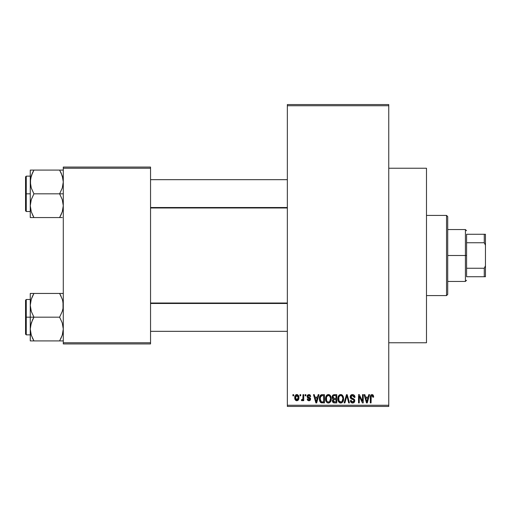 <?xml version="1.0" encoding="UTF-8"?>
<svg xmlns="http://www.w3.org/2000/svg" width="511" height="511" viewBox="0 0 511 511"><rect width="100%" height="100%" fill="white"/><g stroke="black" fill="none" stroke-linecap="round" stroke-linejoin="round"><path stroke-width="0.77" d="M388.756 342.766L426.487 342.766L426.487 168.234L388.756 168.234L426.487 168.234L426.487 342.766L388.756 342.766M287.342 105.739L287.342 405.261L388.756 405.261L388.756 105.739L287.342 105.739L287.342 104.557L388.756 104.557L388.756 105.739L388.756 104.557L287.342 104.557L287.342 406.443L388.756 406.443L388.756 105.739L287.342 105.739M299.989 395.827L299.989 394.652L300.743 394.652L300.743 395.827L299.989 395.827L300.743 395.827L300.743 394.652L299.989 394.652L300.743 394.652L300.743 395.827L299.989 395.827L299.989 394.652L299.989 395.827M301.381 400.439L302.097 400.758L301.381 400.439L301.599 399.583L302.135 399.685L302.851 398.989L302.991 394.652L303.738 394.652L303.738 400.65L302.991 400.65L302.991 399.691L302.276 400.733L301.381 400.439L301.599 399.583L302.736 399.289L302.991 397.762L302.851 398.989L302.135 399.685L301.599 399.583L301.381 400.439L302.097 400.758L302.991 399.691L302.991 400.65L303.738 400.65L303.738 394.652L302.991 394.652L303.738 394.652L303.738 400.65L302.991 400.65M305.137 395.827L305.137 394.652L305.885 394.652L305.885 395.827L305.137 395.827L305.885 395.827L305.885 394.652L305.137 394.652L305.885 394.652L305.885 395.827L305.137 395.827L305.137 394.652L305.137 395.827M307.066 396.485L307.533 395.092L308.88 394.543L310.196 395.105L310.707 396.472L309.96 396.581L309.053 395.418L307.884 395.948L308.005 396.875L309.902 397.686L310.573 398.695L310.145 400.292L308.74 400.752L307.667 400.292L307.175 399.046L307.922 398.938L308.19 399.64L309.053 399.896L309.775 399.5L309.794 398.893L307.565 397.82L307.066 396.485L309.851 399.168L308.887 399.902L307.922 398.938L307.175 399.046L308.912 400.758L310.605 399.046L307.814 396.332L308.829 395.399L309.96 396.581L310.707 396.472L308.88 394.543L307.073 396.293M318.174 394.652L317.529 397.117L318.174 394.652L318.966 394.652L316.679 402.904L315.894 402.904L313.499 394.652L314.284 394.652L314.929 397.117L317.529 397.117L314.929 397.117L314.284 394.652L313.499 394.652L315.894 402.904L316.679 402.904L318.966 394.652L318.174 394.652L318.966 394.652L316.679 402.904L315.894 402.904L313.499 394.652L314.284 394.652M328.401 394.543L330.151 395.316L331.128 397.2L331.173 400.119L330.521 401.806L329.403 402.796L328.036 402.987L326.612 402.221L325.788 400.784L325.501 398.765L325.89 396.491L326.893 395.073L328.401 394.543L326.248 395.801L325.501 398.765C325.373 401.058 326.337 402.47 328.394 403.013C330.489 402.457 331.454 401.007 331.294 398.669L330.553 395.84L328.401 394.543L329.033 394.62M340.728 394.543L342.479 395.316L343.456 397.2L343.596 399.398L342.849 401.806L341.731 402.796L340.364 402.987L338.946 402.221L338.116 400.784L337.841 398.382L338.218 396.491L339.221 395.073L340.728 394.543L338.576 395.801L337.835 398.765C337.701 401.058 338.665 402.47 340.722 403.013C342.817 402.457 343.782 401.007 343.622 398.669L342.881 395.84L340.728 394.543L341.361 394.62M372.014 394.543L373.26 395.233L373.637 397.117L372.889 397.219L372.244 395.552L371.216 395.999L371.063 402.904L370.315 402.904L370.443 395.929L370.967 394.926L372.014 394.543C370.699 394.875 370.13 395.795 370.315 397.303L370.315 402.904L371.063 402.904L371.171 396.127L371.976 395.508L372.889 397.219L373.637 397.117L373.19 395.124L372.353 394.575M368.776 394.652L368.131 397.117L368.776 394.652L369.562 394.652L367.281 402.904L366.489 402.904L364.094 394.652L364.88 394.652L365.531 397.117L368.131 397.117L365.531 397.117L364.88 394.652L364.094 394.652L366.489 402.904L367.281 402.904L369.562 394.652L368.776 394.652L369.562 394.652L367.281 402.904L366.489 402.904L364.094 394.652L364.88 394.652M362.491 394.652L362.491 401.256L362.491 394.652L363.238 394.652L363.238 402.904L362.44 402.904L359.271 396.287L359.271 402.904L358.524 402.904L358.524 394.652L359.329 394.652L362.491 401.256L359.329 394.652L358.524 394.652L358.524 402.904L359.271 402.904L359.271 396.287L362.44 402.904L363.238 402.904L363.238 394.652L362.491 394.652L363.238 394.652L363.238 402.904L362.44 402.904M350.176 397.239L350.795 395.207L352.264 394.549L353.976 395.003L354.973 397.066L354.232 397.437L353.746 396.07L352.616 395.514L351.581 395.699L350.936 396.625L351.261 397.833L353.919 398.963L354.64 399.941L354.64 401.614L353.88 402.655L352.398 403L350.961 402.298L350.374 400.547L351.127 400.439L351.504 401.595L352.609 402.048L353.733 401.595L354.008 400.496L353.529 399.672L350.802 398.567L350.163 396.938L351.3 398.899L353.784 399.883L354.021 400.72L352.609 402.048L351.127 400.439L350.374 400.547C350.425 402.048 351.178 402.866 352.635 403.013C354.002 402.898 354.717 402.144 354.768 400.752L350.91 396.919L352.43 395.508L354.232 397.437L354.985 397.328C354.953 395.648 354.123 394.716 352.501 394.543C351.025 394.645 350.246 395.444 350.163 396.938L350.169 396.702M346.567 396.913L344.906 402.904L344.12 402.904L346.477 394.652L347.212 394.652L349.435 402.904L348.662 402.904L346.892 395.616L344.906 402.904L344.12 402.904L344.906 402.904L346.892 395.616L348.662 402.904L349.435 402.904L347.212 394.652L346.477 394.652L347.212 394.652L349.435 402.904L348.662 402.904L347.033 396.268M334.437 394.652C332.929 394.716 332.163 395.52 332.15 397.073L332.45 395.686L333.268 394.856L336.762 394.652L336.762 402.904L334.015 402.879L332.917 402.355L332.374 400.579L333.172 399.097L332.367 398.241L332.15 397.073L333.172 399.097L332.367 400.828C332.431 402.157 333.121 402.853 334.43 402.904L336.762 402.904L336.762 394.652L334.437 394.652L336.762 394.652L336.762 402.904L334.43 402.904M319.963 395.98L322.23 394.652C320.142 395.086 319.196 396.472 319.394 398.823L319.707 396.606L320.563 395.175L321.873 394.664L324.434 394.652L324.434 402.904L320.646 402.476L319.72 401.065L319.394 398.823L321.144 402.751L324.434 402.904L324.434 394.652L322.23 394.652L324.434 394.652L324.434 402.904M294.738 397.711L295.128 395.642L295.971 394.748L297.345 394.613L298.507 395.616L298.833 398.695L297.817 400.464L296.572 400.745L295.46 400.132L294.738 397.711C294.63 399.372 295.326 400.388 296.827 400.758C298.347 400.381 299.044 399.347 298.916 397.654C299.044 395.961 298.347 394.926 296.827 394.543C295.288 394.933 294.591 395.993 294.738 397.711L294.738 397.711M292.912 395.827L292.912 394.652L293.665 394.652L293.665 395.827L292.912 395.827L293.665 395.827L293.665 394.652L292.912 394.652L293.665 394.652L293.665 395.827L292.912 395.827L292.912 394.652L292.912 395.827M63.287 167.059L150.547 167.059L150.547 168.234L63.287 168.234L63.287 342.766L150.547 342.766L150.547 167.059L63.287 167.059L63.287 168.234L63.287 167.059M63.287 343.941L150.547 343.941L150.547 168.234L63.287 168.234L63.287 343.941L63.287 342.766L150.547 342.766L150.547 343.941L63.287 343.941M287.342 406.443L287.342 405.261L388.756 405.261L388.756 406.443L287.342 406.443M373.554 396.089L373.63 396.855M373.637 397.117L372.877 396.951M372.826 396.491L372.749 396.153M372.474 395.693L371.842 395.52M371.976 395.508L371.095 396.53M371.28 395.884L371.063 397.239M371.063 402.904L370.315 402.904L370.315 397.303M370.328 396.843L370.366 396.383L370.328 396.843M370.443 395.936L370.584 395.488M370.807 395.099L371.337 394.677M367.173 400.483L367.875 398.082L365.787 398.082L366.521 400.771L365.787 398.082L367.875 398.082L366.828 402.042L366.406 400.349L366.828 402.042L367.07 400.867M359.271 402.904L358.524 402.904L358.524 394.652L359.329 394.652M354.838 396.3L354.934 396.734M354.985 397.328L354.232 397.437L354.187 397.073M354.187 397.06L354.104 396.715M354.104 396.708L353.746 396.07M352.801 395.54L351.849 395.584M350.968 396.485L350.942 397.251M351.504 398.018L352.143 398.28M354.468 399.557L354.64 399.934M354.653 399.972L354.743 400.337M354.762 400.969L354.64 401.608M354.634 401.64L354.212 402.361M351.721 402.847L350.961 402.298M350.52 401.467L350.412 401.014M350.386 400.777L351.159 400.745M352.296 402.023L352.884 402.029M352.986 402.016L353.497 401.812M354.008 400.911L354.008 400.496M353.727 399.819L354.021 400.72L353.663 399.768M353.171 399.513L352.207 399.219M352.105 399.187L351.166 398.829M351.012 398.733L350.22 397.532M350.316 396.012L351.517 394.716M351.562 394.696L352.034 394.575M351.53 398.031L351.146 397.705M346.477 394.652L344.12 402.904L346.477 394.652M343.226 396.504L343.443 397.162M343.622 398.669L343.616 399.034M343.59 399.41L343.507 400.087M343.36 400.707L343.226 401.09M343.041 401.493L343.501 400.119M342.083 402.591L341.738 402.789M342.089 402.585L341.093 402.987M340.364 402.987L339.898 402.866M339.687 402.777L339.368 402.585M337.905 399.838L338.397 401.442M338.263 401.154L338.116 400.784M337.835 398.765L337.841 399.123M337.841 398.382L338.02 397.117M338.384 396.14L338.218 396.491M339.483 394.882L340.403 394.562M341.054 394.562L341.68 394.735M341.987 394.901L342.472 395.31M338.442 401.531L338.659 401.876M340.562 402.036L341.77 401.716M340.415 402.023L339.183 401.192L340.115 401.933M338.959 400.796L338.582 398.791L338.902 400.662L340.856 402.042M340.46 395.527L339.004 396.664L338.582 398.791C338.448 397.034 339.163 395.936 340.728 395.508L340.46 395.527M340.594 395.514L341.725 395.821L340.728 395.508C342.261 395.91 342.97 396.958 342.868 398.657L341.987 401.531L342.868 398.657C343.041 400.471 342.325 401.601 340.716 402.048L340.249 401.985M338.831 397.053L338.902 400.662M342.849 398.126L341.936 395.987M342.632 397.066L342.121 396.172M332.917 402.355L332.68 402.023M332.501 401.652L332.399 401.237M332.693 398.746L332.374 398.248M332.233 397.833L332.367 398.241M332.182 396.587L332.284 396.114M332.31 396.025L332.45 395.699M333.166 402.579L333.606 402.796M334.526 398.51L336.008 398.51L336.008 395.616L334.418 395.616L336.008 395.616L336.008 398.51L333.338 398.203L333.057 396.268L332.897 397.066L334.526 398.51L332.897 397.066L333.3 395.936L334.418 395.616L333.549 395.763M333.734 395.686L334.418 395.616L333.734 395.686M334.009 401.902L334.366 401.933M334.398 401.933L336.008 401.94L336.008 399.474L333.37 399.845L333.115 400.694L333.811 399.551L336.008 399.474L336.008 401.94L334.705 401.94L333.121 400.515L333.351 401.531L334.111 401.914M333.44 401.646L333.97 401.895M333.3 395.936L333.057 396.268L333.3 395.936M334.603 399.474L333.645 399.621M334.258 401.927L334.705 401.94M330.898 396.504L331.115 397.162M331.281 398.293L331.294 398.669M331.262 399.41L330.713 401.493M331.032 400.707L330.898 401.09M329.755 402.591L329.41 402.789M329.384 402.802L328.758 402.987M328.036 402.987L327.57 402.866M327.359 402.777L327.04 402.585M325.577 399.838L326.063 401.442M325.935 401.154L325.788 400.784M325.501 398.765L325.513 399.123M325.59 397.609L325.686 397.117M326.056 396.14L325.89 396.491M327.149 394.882L328.075 394.562M328.726 394.562L329.352 394.735M329.659 394.901L330.144 395.31M325.539 397.992L325.513 398.382M325.858 400.975L326.114 401.531L325.858 400.975M328.234 402.036L329.442 401.716M328.088 402.023L326.695 400.937L326.254 398.791L326.631 400.796M328.132 395.527L326.67 396.664L326.254 398.791C326.114 397.034 326.836 395.936 328.401 395.508L328.132 395.527M328.266 395.514L329.397 395.821L328.401 395.508C329.934 395.91 330.643 396.958 330.54 398.657L329.659 401.531L330.54 398.657C330.713 400.471 329.997 401.601 328.388 402.048L328.528 402.042M326.503 397.053L326.574 400.662M330.521 398.126L329.608 395.987M330.304 397.066L329.793 396.172M321.668 402.866L321.285 402.796M320.646 402.47L320.244 402.068L320.646 402.476M319.943 401.589L319.72 401.065M319.714 401.046L319.547 400.458M319.579 400.598L319.407 399.391M319.413 398.171L319.509 397.398M319.707 396.6L319.931 396.044M319.937 396.038L319.643 396.798M321.873 394.664L321.176 394.818M321.892 395.635L320.442 396.817L322.332 395.616L323.68 395.616L323.68 401.94L321.285 401.774L320.142 398.836L320.34 397.156M320.231 399.985L320.678 401.218L321.7 401.895M320.678 401.218L321.285 401.774L323.68 401.94L323.68 395.616L322.179 395.616M320.716 396.274L320.154 399.244M316.577 400.483L317.274 398.082L315.185 398.082L316.232 402.042L315.185 398.082L317.274 398.082L316.098 401.461M316.379 401.256L316.475 400.867M309.602 394.671L309.966 394.882M310.707 396.472L309.96 396.581L309.864 396.127M309.832 396.051L309.583 395.674M309.046 395.418L308.44 395.45M308.829 395.399L307.814 396.332L308.088 396.938M307.833 396.14L308.555 397.143M307.961 396.817L308.746 397.207M310.292 398.037L310.471 398.356M310.496 399.73L310.311 400.081M309.577 400.656L309.251 400.733M307.175 399.046L307.922 398.938L307.999 399.308M308.082 399.487L308.51 399.845M308.695 399.889L309.225 399.87M309.832 399.34L308.97 398.408M309.851 399.168L309.666 398.721M308.427 398.222L307.788 397.954L308.427 398.216M307.085 396.114L307.533 395.099M302.991 399.698L302.774 400.202M301.599 399.583L302.346 399.647M302.135 399.685L302.851 398.989L302.991 394.652M297.089 394.556L297.581 394.703M298.711 396.108L298.833 396.606M298.909 397.392L298.909 397.916M298.686 399.276L296.955 400.752M295.843 400.464L295.473 400.145M295.16 399.704L294.994 399.347M294.796 398.599L294.758 398.241M294.815 396.651L295.217 395.488M295.99 394.741L296.552 394.562M294.821 398.74L294.975 399.308M297.817 400.464L298.207 400.119M298.507 399.691L298.68 399.302M296.144 395.655L296.629 395.418L295.537 396.938M298.117 398.376L298.169 397.654L296.846 399.902L297.753 399.385L298.156 397.29L297.734 395.904L296.629 395.418L298.156 397.29M295.728 399.085L296.846 399.902L295.486 397.654L295.863 399.327M295.607 396.581L295.486 397.654L296.987 395.412M298.111 396.887L297.983 396.357M366.521 400.771L366.63 401.192M366.713 401.531L366.828 402.042M339.936 395.693L339.496 396.006M339.304 396.21L339.004 396.664M334.418 395.616L333.83 395.661M327.608 395.693L327.161 396.006M326.976 396.21L326.67 396.664M320.442 396.817L320.161 398.325M321.54 401.863L322.352 401.94M316.232 402.042L316.303 401.652M295.499 397.29L295.499 398.018M295.537 398.382L295.607 398.74M296.169 399.666L296.489 399.845M296.667 399.889L297.025 399.889M297.753 399.385L298.047 398.727M297.734 395.904L297.166 395.463M446.537 215.406L447.713 216.587L447.713 294.413L446.537 295.594L426.487 295.594L446.537 295.594L446.537 215.406L426.487 215.406L446.537 215.406L446.537 295.594L447.713 294.413L447.713 216.587L446.537 215.406M30.539 308.427L30.264 305.31L30.264 317.171L33.937 317.171L31.299 311.435L30.264 305.31L31.286 299.216L33.937 293.442L59.615 293.442L62.253 299.178L63.013 302.186L63.019 308.376L62.265 311.403L59.615 317.171L33.937 317.171L31.299 311.435L30.539 308.427M30.264 299.484L26.259 299.484L26.259 334.865L25.55 334.156L25.55 300.193L25.55 317.171L26.259 317.171L26.259 299.484L26.259 317.171L30.264 317.171L30.264 329.039L31.286 322.946L33.937 317.171L59.615 317.171L62.253 322.907L63.287 329.039L62.265 335.133L59.615 340.907L33.937 340.907L31.299 335.171L30.264 329.039L30.264 340.907L63.019 340.907M30.411 331.326L30.264 340.907L31.292 340.907L30.264 340.907M30.877 333.74L31.286 335.133M32.353 337.848L33.937 340.907L32.468 340.907L33.937 340.907L31.299 335.171L30.532 332.112L30.903 333.836M62.674 300.609L63.287 305.31L63.019 308.376L62.265 311.403L59.615 317.171L62.253 322.907L63.287 329.039L62.265 335.133L59.615 340.907L62.259 335.152M63 332.22L62.655 333.817M63.14 303.023L63.019 302.237M60.292 294.668L59.615 293.442L63.287 293.442L33.937 293.442L31.292 299.197L32.538 296.099M30.896 300.532L30.532 302.212L31.286 299.216L33.937 293.442L30.264 293.442L30.264 317.171L26.259 317.171L26.259 334.865L26.259 317.171L25.55 317.171L25.55 300.193L26.259 299.484M25.55 317.171L25.55 334.156L25.55 317.171M32.461 338.078L33.937 340.907L31.292 340.907M32.461 320.007L33.937 317.171L30.264 317.171L30.264 329.039L30.532 325.967L32.461 320.007M32.908 295.352L33.937 293.442L30.264 293.442L30.264 305.31L30.539 302.186M31.292 293.442L32.461 293.442M60.63 339.036L62.253 335.171M59.615 340.907L61.09 340.907L59.615 340.907M61.09 296.265L59.615 293.442L62.265 299.216M287.342 303.477L150.547 303.477L287.342 303.477M150.547 207.523L287.342 207.523L150.547 207.523M466.581 234.274L466.581 242.744L466.581 234.274L484.268 234.274L466.581 234.274M466.581 255.5L466.581 242.744L466.581 268.256L466.581 255.5L465.406 255.5L466.581 255.5M447.713 229.554L465.406 229.554L465.406 255.5L465.406 229.554L466.581 230.736M447.713 255.5L465.406 255.5L447.713 255.5M466.581 276.726L466.581 268.256L466.581 276.726L485.45 276.726L485.45 265.777L484.268 268.256L466.581 268.256L484.268 268.256L484.268 276.726L484.268 268.256L485.45 265.777L485.45 276.726L466.581 276.726M447.713 281.446L465.406 281.446L465.406 255.5L465.406 281.446L466.581 280.264M485.45 234.274L484.268 234.274L484.268 242.744L485.45 245.223L485.45 265.777L485.45 234.274L485.45 245.223L484.268 242.744L484.268 234.274L485.45 234.274M466.581 242.744L484.268 242.744L466.581 242.744M61.199 173.152L63.013 178.844L63.287 181.961L62.265 188.054L59.615 193.829L63.287 193.829L59.615 193.829L62.253 199.565L63.287 205.69L62.265 211.784L59.615 217.558L62.259 211.803L61.013 214.901M26.259 193.829L26.259 211.516L26.259 193.829L25.55 193.829L25.55 176.844L26.259 176.135L26.259 211.516L25.55 210.807L25.55 193.829L30.264 193.829L26.259 193.829L26.259 176.135L26.259 193.829M30.411 207.977L30.532 208.763M30.877 210.391L30.264 205.69L30.532 202.624L31.286 199.597L33.937 193.829L31.299 188.093L30.539 185.078L30.532 178.888L32.461 172.922L31.292 175.848M63 208.871L62.655 210.468M63.019 170.093L59.615 170.093L62.253 175.829L63.287 181.961L62.265 188.054L59.615 193.829L33.937 193.829L59.615 193.829L62.253 199.565L63.287 205.69L62.265 211.784L59.615 217.558L33.937 217.558L31.299 211.822L30.264 205.69L30.264 217.558L62.259 217.558M63.14 179.674L63.019 178.888M62.674 177.26L62.265 175.867M32.921 171.964L33.937 170.093L30.264 170.093L30.264 181.961L31.286 175.867L33.937 170.093L59.615 170.093L33.937 170.093L32.461 172.916L33.937 170.093L30.264 170.093L30.264 205.69L31.286 199.597L33.937 193.829L31.299 188.093L30.264 181.961L30.264 217.558L31.292 217.558L30.264 217.558M30.411 179.674L30.896 177.183M25.55 193.829L25.55 176.844L25.55 193.829M32.468 170.093L33.937 170.093L31.299 175.829M30.532 170.093L32.461 170.093M33.03 217.558L32.468 217.558L33.03 217.558M33.26 216.332L31.286 211.784M30.532 217.558L33.937 217.558L32.461 214.735M62.259 170.093L59.615 170.093L61.09 172.916L59.615 170.093L61.09 170.093L59.615 170.093L61.096 172.922M60.522 217.558L59.615 217.558L60.649 215.648M62.649 300.513L63 302.129M33.937 293.442L32.461 296.265M33.03 293.442L32.468 293.442M30.922 300.436L31.286 299.216M30.411 303.023L30.532 302.237M62.629 333.913L62.265 335.133M63.14 331.326L63.019 332.112M59.615 217.558L61.09 214.735M62.649 177.164L63 178.78M30.903 210.487L30.539 208.814M30.922 177.087L31.286 175.867M62.629 210.564L62.265 211.784M63.14 207.977L63.019 208.763M30.264 334.865L26.259 334.865M150.547 331.326L287.342 331.326M150.547 303.023L287.342 303.023M287.342 179.674L150.547 179.674M287.342 207.977L150.547 207.977M30.264 211.516L26.259 211.516M30.264 176.135L26.259 176.135"/></g></svg>

